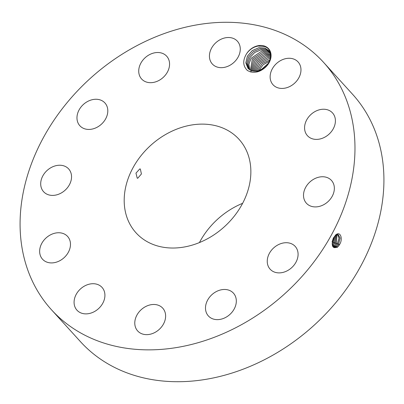 <?xml version="1.0" encoding="UTF-8"?>
<svg xmlns="http://www.w3.org/2000/svg" width="404" height="404" viewBox="0 0 404 404"><rect width="100%" height="100%" fill="white"/><g stroke="black" fill="none" stroke-linecap="round" stroke-linejoin="round"><path stroke-width="0.61" d="M354.853 154.323A183.876 145.092 -42.3 0 0 323.609 62.413A183.876 145.092 -42.3 0 0 139.36 44.39A183.876 145.092 -42.3 0 0 20.2 217.827A183.876 145.092 -42.3 0 0 51.444 309.737A183.876 145.092 -42.3 0 0 235.694 327.755A183.876 145.092 -42.3 0 0 354.853 154.323M51.444 309.737L80.391 341.587A183.876 145.092 -42.3 0 0 264.64 359.611A183.876 145.092 -42.3 0 0 383.8 186.173A183.876 145.092 -42.3 0 0 352.556 94.263L323.609 62.413M246.511 53.843C242.557 60.479 242.855 66.039 247.42 70.523L250.328 71.846C255.54 73.073 260.484 71.634 265.15 67.524A14.791 11.671 -42.3 0 0 270.544 52.166A14.791 11.671 -42.3 0 0 258.111 45.703A14.791 11.671 -42.3 0 0 246.511 53.843C249.515 49.54 253.409 46.935 258.201 46.031L264.494 46.546C276.119 50.086 269.756 69.781 257.525 71.129L251.657 70.735L250.738 70.347A13.63 10.757 -42.3 0 1 250.106 70.018L248.021 68.367L245.819 62.832L247.379 56.262L252.253 50.626L258.954 47.692L264.948 48.116L268.711 50.596M149.606 334.355A16.938 13.362 -42.3 0 0 163.782 323.432A16.938 13.362 -42.3 0 0 162.736 308.166A16.938 13.362 -42.3 0 0 150.798 304.757A16.938 13.362 -42.3 0 0 136.618 315.681A16.938 13.362 -42.3 0 0 137.668 330.947A16.938 13.362 -42.3 0 0 149.606 334.355M124.235 198.086A69.554 54.883 -42.3 0 0 136.052 232.85A69.554 54.883 -42.3 0 0 205.747 239.668A69.554 54.883 -42.3 0 0 250.818 174.063A69.554 54.883 -42.3 0 0 239.001 139.294A69.554 54.883 -42.3 0 0 169.306 132.482A69.554 54.883 -42.3 0 0 124.235 198.086M213.716 293.198A16.938 13.362 -42.3 0 0 208.373 315.938A16.938 13.362 -42.3 0 0 228.098 315.903A16.938 13.362 -42.3 0 0 233.441 293.163A16.938 13.362 -42.3 0 0 213.716 293.198M269.614 252.934A16.938 13.362 -42.3 0 0 270.135 269.19A16.938 13.362 -42.3 0 0 295.718 262.666A16.938 13.362 -42.3 0 0 295.198 246.41A16.938 13.362 -42.3 0 0 269.614 252.934M303.52 194.753A16.938 13.362 -42.3 0 0 306.399 203.217A16.938 13.362 -42.3 0 0 323.372 204.879A16.938 13.362 -42.3 0 0 334.345 188.905A16.938 13.362 -42.3 0 0 331.467 180.436A16.938 13.362 -42.3 0 0 314.499 178.78A16.938 13.362 -42.3 0 0 303.52 194.753M306.348 134.249A16.938 13.362 -42.3 0 0 307.459 135.704A16.938 13.362 -42.3 0 0 328.099 134.961A16.938 13.362 -42.3 0 0 333.633 114.383A16.938 13.362 -42.3 0 0 332.522 112.928A16.938 13.362 -42.3 0 0 311.883 113.67A16.938 13.362 -42.3 0 0 306.348 134.249M277.336 87.628A16.938 13.362 -42.3 0 0 296.783 80.871A16.938 13.362 -42.3 0 0 298.086 61.964A16.938 13.362 -42.3 0 0 293.774 59.075A16.938 13.362 -42.3 0 0 274.326 65.832A16.938 13.362 -42.3 0 0 273.023 84.739A16.938 13.362 -42.3 0 0 277.336 87.628M224.255 67.387A16.938 13.362 -42.3 0 0 238.436 56.469A16.938 13.362 -42.3 0 0 237.385 41.198A16.938 13.362 -42.3 0 0 225.447 37.794A16.938 13.362 -42.3 0 0 211.272 48.712A16.938 13.362 -42.3 0 0 212.317 63.978A16.938 13.362 -42.3 0 0 224.255 67.387M161.337 78.952A16.938 13.362 -42.3 0 0 166.68 56.206A16.938 13.362 -42.3 0 0 146.955 56.242A16.938 13.362 -42.3 0 0 141.612 78.987A16.938 13.362 -42.3 0 0 161.337 78.952M105.439 119.215A16.938 13.362 -42.3 0 0 104.924 102.959A16.938 13.362 -42.3 0 0 79.335 109.484A16.938 13.362 -42.3 0 0 79.856 125.74A16.938 13.362 -42.3 0 0 105.439 119.215M71.533 177.396A16.938 13.362 -42.3 0 0 68.655 168.928A16.938 13.362 -42.3 0 0 51.682 167.271A16.938 13.362 -42.3 0 0 40.708 183.244A16.938 13.362 -42.3 0 0 43.587 191.708A16.938 13.362 -42.3 0 0 60.555 193.37A16.938 13.362 -42.3 0 0 71.533 177.396M68.705 237.9A16.938 13.362 -42.3 0 0 67.594 236.441A16.938 13.362 -42.3 0 0 46.955 237.183A16.938 13.362 -42.3 0 0 41.42 257.762A16.938 13.362 -42.3 0 0 42.531 259.222A16.938 13.362 -42.3 0 0 63.17 258.479A16.938 13.362 -42.3 0 0 68.705 237.9M97.718 284.517A16.938 13.362 -42.3 0 0 78.27 291.279A16.938 13.362 -42.3 0 0 76.967 310.186A16.938 13.362 -42.3 0 0 81.28 313.075A16.938 13.362 -42.3 0 0 100.727 306.313A16.938 13.362 -42.3 0 0 102.035 287.406A16.938 13.362 -42.3 0 0 97.718 284.517M339.062 245.329L339.623 244.425C343.324 238.749 340.173 230.538 335.684 235.012L333.25 238.208C331.088 246.248 332.583 249.142 337.729 246.889L339.067 245.329L337.729 246.889M265.15 67.524L257.328 71.316L251.601 70.801L250.106 70.018M242.632 203.313A69.554 54.883 -42.3 0 0 199.43 242.572M139.794 168.923L135.966 173.134L137.224 178.169L137.744 178.245L141.41 173.978L140.355 169.013L139.794 168.923M334.29 247.687L337.658 246.804L339.618 244.435M333.795 247.42L336.598 246.405L338.552 244.041L340.133 238.108L338.193 234.578L335.244 235.598L333.457 238.027L332.184 243.966L334.305 247.692L337.683 246.814M248.021 68.367L245.809 62.847L247.379 56.227L252.248 50.611L258.944 47.682L264.888 48.086L268.7 50.581L270.549 53.702M333.78 247.41L336.572 246.4L338.527 244.036L340.107 238.113L338.178 234.572M248.546 68.892L246.793 63.372L248.612 56.903L253.459 51.555L259.944 48.778L253.475 51.566L248.627 56.913L246.804 63.377L248.551 68.897M333.32 247.006L335.482 245.996L337.426 243.647L339.006 238.224L337.608 234.492L339.032 238.224L337.456 243.652L335.507 246.001L333.33 247.016M269.175 51.151L265.888 49.187L259.944 48.778L265.948 49.217L269.18 51.162M249.122 69.377L247.814 63.812L249.849 57.605L254.656 52.515L260.944 49.879L266.887 50.288L269.604 51.768M249.132 69.382L247.824 63.822L249.859 57.61L254.672 52.525L260.954 49.889L266.948 50.318L269.609 51.773M332.906 246.445L334.396 245.592L336.33 243.258L336.971 234.578M332.916 246.46L334.421 245.597L336.355 243.264L336.986 234.572M249.758 69.811L248.884 64.241L251.111 58.307L261.954 50.99L251.101 58.302L248.874 64.231L249.753 69.811M332.558 245.708L335.229 242.87L336.274 234.855L335.254 242.875L332.563 245.723M267.948 51.419L269.993 52.429L267.882 51.389L261.944 50.98L267.948 51.419M250.44 70.2L252.379 59.009L262.954 52.091L252.369 58.999L250.435 70.195M332.901 245.849L332.25 244.789L334.159 242.486L335.507 235.365M332.224 244.779L334.133 242.481L335.492 235.381M268.948 52.515L270.326 53.131L268.882 52.49L262.943 52.081L268.948 52.515M251.187 70.554L253.667 59.711L263.953 53.192L270.579 53.868L263.943 53.182L253.651 59.701L251.177 70.548M332.447 240.774L333.239 238.461M332.482 240.643L333.184 238.587M332.159 243.39L333.058 242.097L334.588 236.29M332.159 243.349L333.032 242.087L334.568 236.32M251.99 70.852L254.969 60.408L264.953 54.293L254.959 60.398L251.985 70.846M270.943 54.717L264.953 54.293L270.882 54.686M270.746 55.459L265.938 55.378L256.293 61.09L252.848 71.084L256.303 61.095L265.953 55.388L270.746 55.469M253.803 71.25L257.666 61.777L266.948 56.489L257.59 61.842L253.793 71.25M270.741 56.393L266.948 56.489L270.741 56.383M254.833 71.331L259.05 62.463L267.948 57.59L270.655 57.403L267.938 57.58L259.035 62.458L254.823 71.331M255.959 71.316L260.459 63.13L268.938 58.681L260.474 63.135L255.974 71.316M270.473 58.504L268.938 58.681L270.473 58.514M270.15 59.757L261.989 63.751L257.252 71.175L261.974 63.746L270.155 59.742M258.717 70.857L263.049 64.776L269.635 61.171M258.732 70.852L263.06 64.786L269.63 61.186M260.54 70.225L268.776 62.903M260.56 70.215L268.766 62.923M263.358 68.705L266.923 65.529M263.403 68.67L266.887 65.574M333.502 237.698L333.457 238.027M335.593 234.881L335.244 235.598M339.506 244.718L338.552 244.041M337.249 247.465L336.598 246.405M338.411 244.329L337.456 243.652M336.163 247.061L335.507 246.001M337.31 243.935L336.355 243.264M335.078 246.657L334.421 245.597M336.214 243.546L335.254 242.875M333.992 246.253L333.335 245.193M335.113 243.157L334.159 242.486M334.017 242.769L333.058 242.097M332.916 242.38L331.962 241.708M251.601 70.801L250.328 71.846"/></g></svg>
